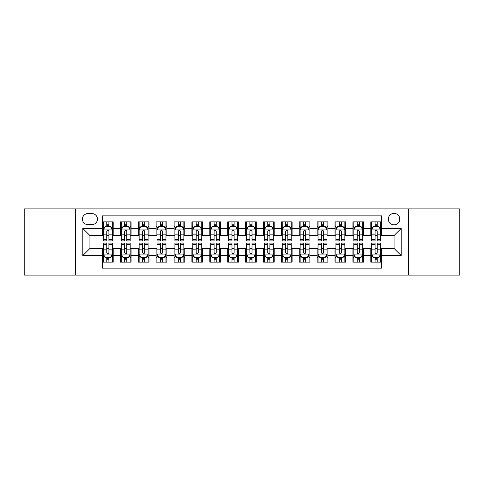 <?xml version="1.0" encoding="UTF-8"?>
<svg xmlns="http://www.w3.org/2000/svg" width="484" height="484" viewBox="0 0 484 484"><rect width="100%" height="100%" fill="white"/><g stroke="black" fill="none" stroke-linecap="round" stroke-linejoin="round"><path stroke-width="0.73" d="M394.055 213.377A5.723 5.723 0 0 0 388.331 219.101A5.723 5.723 0 0 0 394.055 224.824A5.723 5.723 0 0 0 399.784 219.101A5.723 5.723 0 0 0 394.055 213.377M408.369 275.094L459.8 275.094L459.8 208.906L408.369 208.906L408.369 275.094L75.631 275.094L75.631 208.906L24.2 208.906L24.2 275.094L75.631 275.094M381.537 221.878L370.804 221.878L370.804 228.406L363.647 228.406L363.647 235.563L370.804 235.563L370.804 228.406M363.647 228.406L363.647 221.878L352.915 221.878L352.915 228.406L345.757 228.406L345.757 235.563L352.915 235.563L352.915 228.406M345.757 228.406L345.757 221.878L335.025 221.878L335.025 228.406L327.868 228.406L327.868 235.563L335.025 235.563L335.025 228.406M327.868 228.406L327.868 221.878L317.135 221.878L317.135 228.406L309.978 228.406L309.978 235.563L317.135 235.563L317.135 228.406M309.978 228.406L309.978 221.878L299.245 221.878L299.245 228.406L292.088 228.406L292.088 235.563L299.245 235.563L299.245 228.406M292.088 228.406L292.088 221.878L281.355 221.878L281.355 228.406L274.198 228.406L274.198 235.563L281.355 235.563L281.355 228.406M274.198 228.406L274.198 221.878L263.465 221.878L263.465 228.406L256.314 228.406L256.314 235.563L263.465 235.563L263.465 228.406M256.314 228.406L256.314 221.878L245.576 221.878L245.576 228.406L238.424 228.406L238.424 235.563L245.576 235.563L245.576 228.406M238.424 228.406L238.424 221.878L227.686 221.878L227.686 228.406L220.535 228.406L220.535 235.563L227.686 235.563L227.686 228.406M220.535 228.406L220.535 221.878L209.802 221.878L209.802 228.406L202.645 228.406L202.645 235.563L209.802 235.563L209.802 228.406M202.645 228.406L202.645 221.878L191.912 221.878L191.912 228.406L184.755 228.406L184.755 235.563L191.912 235.563L191.912 228.406M184.755 228.406L184.755 221.878L174.022 221.878L174.022 228.406L166.865 228.406L166.865 235.563L174.022 235.563L174.022 228.406M166.865 228.406L166.865 221.878L156.132 221.878L156.132 228.406L148.975 228.406L148.975 235.563L156.132 235.563L156.132 228.406M148.975 228.406L148.975 221.878L138.243 221.878L138.243 228.406L131.085 228.406L131.085 235.563L138.243 235.563L138.243 228.406M131.085 228.406L131.085 221.878L120.353 221.878L120.353 235.563L113.195 235.563L113.195 221.878L102.463 221.878M102.463 262.122L113.195 262.122L113.195 248.437L120.353 248.437L120.353 262.122L131.085 262.122L131.085 248.437L138.243 248.437L138.243 255.594L131.085 255.594M138.243 255.594L138.243 262.122L148.975 262.122L148.975 248.437L156.132 248.437L156.132 255.594L148.975 255.594M156.132 255.594L156.132 262.122L166.865 262.122L166.865 248.437L174.022 248.437L174.022 255.594L166.865 255.594M174.022 255.594L174.022 262.122L184.755 262.122L184.755 248.437L191.912 248.437L191.912 255.594L184.755 255.594M191.912 255.594L191.912 262.122L202.645 262.122L202.645 248.437L209.802 248.437L209.802 255.594L202.645 255.594M209.802 255.594L209.802 262.122L220.535 262.122L220.535 248.437L227.686 248.437L227.686 255.594L220.535 255.594M227.686 255.594L227.686 262.122L238.424 262.122L238.424 248.437L245.576 248.437L245.576 255.594L238.424 255.594M245.576 255.594L245.576 262.122L256.314 262.122L256.314 248.437L263.465 248.437L263.465 255.594L256.314 255.594M263.465 255.594L263.465 262.122L274.198 262.122L274.198 248.437L281.355 248.437L281.355 255.594L274.198 255.594M281.355 255.594L281.355 262.122L292.088 262.122L292.088 248.437L299.245 248.437L299.245 255.594L292.088 255.594M299.245 255.594L299.245 262.122L309.978 262.122L309.978 248.437L317.135 248.437L317.135 255.594L309.978 255.594M317.135 255.594L317.135 262.122L327.868 262.122L327.868 248.437L335.025 248.437L335.025 255.594L327.868 255.594M335.025 255.594L335.025 262.122L345.757 262.122L345.757 248.437L352.915 248.437L352.915 255.594L345.757 255.594M352.915 255.594L352.915 262.122L363.647 262.122L363.647 248.437L370.804 248.437L370.804 255.594L363.647 255.594M87.973 224.649L91.912 224.649A5.548 5.548 0 0 0 97.453 219.101A5.548 5.548 0 0 0 91.912 213.559L87.973 213.559A5.548 5.548 0 0 0 82.431 219.101A5.548 5.548 0 0 0 87.973 224.649M408.369 208.906L75.631 208.906M381.537 228.406L381.537 215.882L102.463 215.882L102.463 235.563L89.945 235.563L89.945 248.437L102.463 248.437L102.463 268.118L381.537 268.118L381.537 248.437L394.055 248.437L394.055 235.563L381.537 235.563L381.537 228.406L401.212 228.406L401.212 255.594L381.537 255.594M102.463 255.594L82.788 255.594L82.788 228.406L102.463 228.406M370.804 255.594L370.804 262.122L381.537 262.122M102.463 226.349L103.358 226.349M106.758 226.349L108.906 226.349M112.306 226.349L113.195 226.349M102.463 235.381L103.358 235.381M106.758 235.381L108.906 235.381M112.306 235.381L113.195 235.381M102.463 248.619L103.358 248.619M106.758 248.619L108.906 248.619M112.306 248.619L113.195 248.619M102.463 257.651L103.358 257.651M106.758 257.651L108.906 257.651M112.306 257.651L113.195 257.651M120.353 235.381L121.248 235.381M124.648 235.381L126.796 235.381M130.196 235.381L131.085 235.381M120.353 226.349L121.248 226.349M124.648 226.349L126.796 226.349M130.196 226.349L131.085 226.349M120.353 248.619L121.248 248.619M124.648 248.619L126.796 248.619M130.196 248.619L131.085 248.619M120.353 257.651L121.248 257.651M124.648 257.651L126.796 257.651M130.196 257.651L131.085 257.651M138.243 248.619L139.138 248.619M142.538 248.619L144.686 248.619M148.08 248.619L148.975 248.619M138.243 257.651L139.138 257.651M142.538 257.651L144.686 257.651M148.08 257.651L148.975 257.651M138.243 226.349L139.138 226.349M142.538 226.349L144.686 226.349M148.08 226.349L148.975 226.349M138.243 235.381L139.138 235.381M142.538 235.381L144.686 235.381M148.08 235.381L148.975 235.381M156.132 248.619L157.028 248.619M160.428 248.619L162.57 248.619M165.97 248.619L166.865 248.619M156.132 257.651L157.028 257.651M160.428 257.651L162.57 257.651M165.97 257.651L166.865 257.651M156.132 226.349L157.028 226.349M160.428 226.349L162.57 226.349M165.97 226.349L166.865 226.349M156.132 235.381L157.028 235.381M160.428 235.381L162.57 235.381M165.97 235.381L166.865 235.381M174.022 248.619L174.918 248.619M178.318 248.619L180.459 248.619M183.859 248.619L184.755 248.619M174.022 257.651L174.918 257.651M178.318 257.651L180.459 257.651M183.859 257.651L184.755 257.651M174.022 226.349L174.918 226.349M178.318 226.349L180.459 226.349M183.859 226.349L184.755 226.349M174.022 235.381L174.918 235.381M178.318 235.381L180.459 235.381M183.859 235.381L184.755 235.381M191.912 248.619L192.807 248.619M196.202 248.619L198.349 248.619M201.749 248.619L202.645 248.619M191.912 257.651L192.807 257.651M196.202 257.651L198.349 257.651M201.749 257.651L202.645 257.651M191.912 226.349L192.807 226.349M196.202 226.349L198.349 226.349M201.749 226.349L202.645 226.349M191.912 235.381L192.807 235.381M196.202 235.381L198.349 235.381M201.749 235.381L202.645 235.381M209.802 248.619L210.691 248.619M214.091 248.619L216.239 248.619M219.639 248.619L220.535 248.619M209.802 257.651L210.691 257.651M214.091 257.651L216.239 257.651M219.639 257.651L220.535 257.651M209.802 226.349L210.691 226.349M214.091 226.349L216.239 226.349M219.639 226.349L220.535 226.349M209.802 235.381L210.691 235.381M214.091 235.381L216.239 235.381M219.639 235.381L220.535 235.381M227.686 248.619L228.581 248.619M231.981 248.619L234.129 248.619M237.529 248.619L238.424 248.619M227.686 257.651L228.581 257.651M231.981 257.651L234.129 257.651M237.529 257.651L238.424 257.651M227.686 226.349L228.581 226.349M231.981 226.349L234.129 226.349M237.529 226.349L238.424 226.349M227.686 235.381L228.581 235.381M231.981 235.381L234.129 235.381M237.529 235.381L238.424 235.381M245.576 248.619L246.471 248.619M249.871 248.619L252.019 248.619M255.419 248.619L256.314 248.619M245.576 257.651L246.471 257.651M249.871 257.651L252.019 257.651M255.419 257.651L256.314 257.651M245.576 226.349L246.471 226.349M249.871 226.349L252.019 226.349M255.419 226.349L256.314 226.349M245.576 235.381L246.471 235.381M249.871 235.381L252.019 235.381M255.419 235.381L256.314 235.381M263.465 248.619L264.361 248.619M267.761 248.619L269.909 248.619M273.309 248.619L274.198 248.619M263.465 257.651L264.361 257.651M267.761 257.651L269.909 257.651M273.309 257.651L274.198 257.651M263.465 226.349L264.361 226.349M267.761 226.349L269.909 226.349M273.309 226.349L274.198 226.349M263.465 235.381L264.361 235.381M267.761 235.381L269.909 235.381M273.309 235.381L274.198 235.381M281.355 248.619L282.251 248.619M285.651 248.619L287.798 248.619M291.193 248.619L292.088 248.619M281.355 257.651L282.251 257.651M285.651 257.651L287.798 257.651M291.193 257.651L292.088 257.651M281.355 226.349L282.251 226.349M285.651 226.349L287.798 226.349M291.193 226.349L292.088 226.349M281.355 235.381L282.251 235.381M285.651 235.381L287.798 235.381M291.193 235.381L292.088 235.381M299.245 248.619L300.141 248.619M303.541 248.619L305.682 248.619M309.082 248.619L309.978 248.619M299.245 257.651L300.141 257.651M303.541 257.651L305.682 257.651M309.082 257.651L309.978 257.651M299.245 226.349L300.141 226.349M303.541 226.349L305.682 226.349M309.082 226.349L309.978 226.349M299.245 235.381L300.141 235.381M303.541 235.381L305.682 235.381M309.082 235.381L309.978 235.381M317.135 248.619L318.03 248.619M321.43 248.619L323.572 248.619M326.972 248.619L327.868 248.619M317.135 257.651L318.03 257.651M321.43 257.651L323.572 257.651M326.972 257.651L327.868 257.651M317.135 226.349L318.03 226.349M321.43 226.349L323.572 226.349M326.972 226.349L327.868 226.349M317.135 235.381L318.03 235.381M321.43 235.381L323.572 235.381M326.972 235.381L327.868 235.381M335.025 248.619L335.92 248.619M339.314 248.619L341.462 248.619M344.862 248.619L345.757 248.619M335.025 257.651L335.92 257.651M339.314 257.651L341.462 257.651M344.862 257.651L345.757 257.651M335.025 226.349L335.92 226.349M339.314 226.349L341.462 226.349M344.862 226.349L345.757 226.349M335.025 235.381L335.92 235.381M339.314 235.381L341.462 235.381M344.862 235.381L345.757 235.381M352.915 248.619L353.804 248.619M357.204 248.619L359.352 248.619M362.752 248.619L363.647 248.619M352.915 257.651L353.804 257.651M357.204 257.651L359.352 257.651M362.752 257.651L363.647 257.651M352.915 226.349L353.804 226.349M357.204 226.349L359.352 226.349M362.752 226.349L363.647 226.349M352.915 235.381L353.804 235.381M357.204 235.381L359.352 235.381M362.752 235.381L363.647 235.381M370.804 248.619L371.694 248.619M375.094 248.619L377.242 248.619M380.642 248.619L381.537 248.619M370.804 257.651L371.694 257.651M375.094 257.651L377.242 257.651M380.642 257.651L381.537 257.651M370.804 226.349L371.694 226.349M375.094 226.349L377.242 226.349M380.642 226.349L381.537 226.349M370.804 235.381L371.694 235.381M375.094 235.381L377.242 235.381M380.642 235.381L381.537 235.381M89.945 235.563L82.788 228.406M89.945 248.437L82.788 255.594M401.212 228.406L394.055 235.563M401.212 255.594L394.055 248.437M108.906 224.201L106.758 224.201M112.306 239.471L108.906 239.471L108.906 240.929L112.306 240.929L112.306 230.015L110.515 226.439L105.149 226.439L103.358 230.015L103.358 240.929L106.758 240.929L106.758 239.471L103.358 239.471M103.358 230.015L103.358 221.878M112.306 230.015L112.306 221.878M106.758 226.439L106.758 221.878M108.906 221.878L108.906 226.439M108.906 239.471L108.906 231.358C108.192 229.979 107.472 229.979 106.758 231.358L106.758 239.471M106.758 259.799L108.906 259.799M103.358 244.529L106.758 244.529L106.758 243.071L103.358 243.071L103.358 253.985L105.149 257.561L110.515 257.561L112.306 253.985L112.306 243.071L108.906 243.071L108.906 244.529L112.306 244.529M112.306 253.985L112.306 262.122M103.358 253.985L103.358 262.122M108.906 257.561L108.906 262.122M106.758 262.122L106.758 257.561M106.758 244.529L106.758 252.642C107.472 254.021 108.186 254.021 108.906 252.642L108.906 244.529M126.796 224.201L124.648 224.201M130.196 239.471L126.796 239.471L126.796 240.929L130.196 240.929L130.196 230.015L128.405 226.439L123.039 226.439L121.248 230.015L121.248 240.929L124.648 240.929L124.648 239.471L121.248 239.471M121.248 230.015L121.248 221.878M130.196 230.015L130.196 221.878M124.648 226.439L124.648 221.878M126.796 221.878L126.796 226.439M126.796 239.471L126.796 231.358C126.082 229.979 125.362 229.979 124.648 231.358L124.648 239.471M144.686 224.201L142.538 224.201M148.08 239.471L144.686 239.471L144.686 240.929L148.08 240.929L148.08 230.015L146.295 226.439L140.929 226.439L139.138 230.015L139.138 240.929L142.538 240.929L142.538 239.471L139.138 239.471M139.138 230.015L139.138 221.878M148.08 230.015L148.08 221.878M142.538 226.439L142.538 221.878M144.686 221.878L144.686 226.439M144.686 239.471L144.686 231.358C143.966 229.979 143.252 229.979 142.538 231.358L142.538 239.471M162.57 224.201L160.428 224.201M165.97 239.471L162.57 239.471L162.57 240.929L165.97 240.929L165.97 230.015L164.185 226.439L158.819 226.439L157.028 230.015L157.028 240.929L160.428 240.929L160.428 239.471L157.028 239.471M157.028 230.015L157.028 221.878M165.97 230.015L165.97 221.878M160.428 226.439L160.428 221.878M162.57 221.878L162.57 226.439M162.57 239.471L162.57 231.358C161.856 229.979 161.142 229.979 160.428 231.358L160.428 239.471M180.459 224.201L178.318 224.201M183.859 239.471L180.459 239.471L180.459 240.929L183.859 240.929L183.859 230.015L182.069 226.439L176.702 226.439L174.918 230.015L174.918 240.929L178.318 240.929L178.318 239.471L174.918 239.471M174.918 230.015L174.918 221.878M183.859 230.015L183.859 221.878M178.318 226.439L178.318 221.878M180.459 221.878L180.459 226.439M180.459 239.471L180.459 231.358C179.746 229.979 179.032 229.979 178.318 231.358L178.318 239.471M124.648 259.799L126.796 259.799M121.248 244.529L124.648 244.529L124.648 243.071L121.248 243.071L121.248 253.985L123.039 257.561L128.405 257.561L130.196 253.985L130.196 243.071L126.796 243.071L126.796 244.529L130.196 244.529M130.196 253.985L130.196 262.122M121.248 253.985L121.248 262.122M126.796 257.561L126.796 262.122M124.648 262.122L124.648 257.561M124.648 244.529L124.648 252.642C125.362 254.021 126.076 254.021 126.796 252.642L126.796 244.529M142.538 259.799L144.686 259.799M139.138 244.529L142.538 244.529L142.538 243.071L139.138 243.071L139.138 253.985L140.929 257.561L146.295 257.561L148.08 253.985L148.08 243.071L144.686 243.071L144.686 244.529L148.08 244.529M148.08 253.985L148.08 262.122M139.138 253.985L139.138 262.122M144.686 257.561L144.686 262.122M142.538 262.122L142.538 257.561M142.538 244.529L142.538 252.642C143.252 254.021 143.966 254.021 144.686 252.642L144.686 244.529M160.428 259.799L162.57 259.799M157.028 244.529L160.428 244.529L160.428 243.071L157.028 243.071L157.028 253.985L158.819 257.561L164.185 257.561L165.97 253.985L165.97 243.071L162.57 243.071L162.57 244.529L165.97 244.529M165.97 253.985L165.97 262.122M157.028 253.985L157.028 262.122M162.57 257.561L162.57 262.122M160.428 262.122L160.428 257.561M160.428 244.529L160.428 252.642C161.142 254.021 161.856 254.021 162.57 252.642L162.57 244.529M178.318 259.799L180.459 259.799M174.918 244.529L178.318 244.529L178.318 243.071L174.918 243.071L174.918 253.985L176.702 257.561L182.069 257.561L183.859 253.985L183.859 243.071L180.459 243.071L180.459 244.529L183.859 244.529M183.859 253.985L183.859 262.122M174.918 253.985L174.918 262.122M180.459 257.561L180.459 262.122M178.318 262.122L178.318 257.561M178.318 244.529L178.318 252.642C179.032 254.021 179.746 254.021 180.459 252.642L180.459 244.529M198.349 224.201L196.202 224.201M201.749 239.471L198.349 239.471L198.349 240.929L201.749 240.929L201.749 230.015L199.959 226.439L194.592 226.439L192.807 230.015L192.807 240.929L196.202 240.929L196.202 239.471L192.807 239.471M192.807 230.015L192.807 221.878M201.749 230.015L201.749 221.878M196.202 226.439L196.202 221.878M198.349 221.878L198.349 226.439M198.349 239.471L198.349 231.358C197.635 229.979 196.921 229.979 196.202 231.358L196.202 239.471M196.202 259.799L198.349 259.799M192.807 244.529L196.202 244.529L196.202 243.071L192.807 243.071L192.807 253.985L194.592 257.561L199.959 257.561L201.749 253.985L201.749 243.071L198.349 243.071L198.349 244.529L201.749 244.529M201.749 253.985L201.749 262.122M192.807 253.985L192.807 262.122M198.349 257.561L198.349 262.122M196.202 262.122L196.202 257.561M196.202 244.529L196.202 252.642C196.921 254.021 197.635 254.021 198.349 252.642L198.349 244.529M216.239 224.201L214.091 224.201M219.639 239.471L216.239 239.471L216.239 240.929L219.639 240.929L219.639 230.015L217.848 226.439L212.482 226.439L210.691 230.015L210.691 240.929L214.091 240.929L214.091 239.471L210.691 239.471M210.691 230.015L210.691 221.878M219.639 230.015L219.639 221.878M214.091 226.439L214.091 221.878M216.239 221.878L216.239 226.439M216.239 239.471L216.239 231.358C215.525 229.979 214.811 229.979 214.091 231.358L214.091 239.471M214.091 259.799L216.239 259.799M210.691 244.529L214.091 244.529L214.091 243.071L210.691 243.071L210.691 253.985L212.482 257.561L217.848 257.561L219.639 253.985L219.639 243.071L216.239 243.071L216.239 244.529L219.639 244.529M219.639 253.985L219.639 262.122M210.691 253.985L210.691 262.122M216.239 257.561L216.239 262.122M214.091 262.122L214.091 257.561M214.091 244.529L214.091 252.642C214.805 254.021 215.525 254.021 216.239 252.642L216.239 244.529M234.129 224.201L231.981 224.201M237.529 239.471L234.129 239.471L234.129 240.929L237.529 240.929L237.529 230.015L235.738 226.439L230.372 226.439L228.581 230.015L228.581 240.929L231.981 240.929L231.981 239.471L228.581 239.471M228.581 230.015L228.581 221.878M237.529 230.015L237.529 221.878M231.981 226.439L231.981 221.878M234.129 221.878L234.129 226.439M234.129 239.471L234.129 231.358C233.415 229.979 232.701 229.979 231.981 231.358L231.981 239.471M231.981 259.799L234.129 259.799M228.581 244.529L231.981 244.529L231.981 243.071L228.581 243.071L228.581 253.985L230.372 257.561L235.738 257.561L237.529 253.985L237.529 243.071L234.129 243.071L234.129 244.529L237.529 244.529M237.529 253.985L237.529 262.122M228.581 253.985L228.581 262.122M234.129 257.561L234.129 262.122M231.981 262.122L231.981 257.561M231.981 244.529L231.981 252.642C232.695 254.021 233.415 254.021 234.129 252.642L234.129 244.529M252.019 224.201L249.871 224.201M255.419 239.471L252.019 239.471L252.019 240.929L255.419 240.929L255.419 230.015L253.628 226.439L248.262 226.439L246.471 230.015L246.471 240.929L249.871 240.929L249.871 239.471L246.471 239.471M246.471 230.015L246.471 221.878M255.419 230.015L255.419 221.878M249.871 226.439L249.871 221.878M252.019 221.878L252.019 226.439M252.019 239.471L252.019 231.358C251.305 229.979 250.585 229.979 249.871 231.358L249.871 239.471M249.871 259.799L252.019 259.799M246.471 244.529L249.871 244.529L249.871 243.071L246.471 243.071L246.471 253.985L248.262 257.561L253.628 257.561L255.419 253.985L255.419 243.071L252.019 243.071L252.019 244.529L255.419 244.529M255.419 253.985L255.419 262.122M246.471 253.985L246.471 262.122M252.019 257.561L252.019 262.122M249.871 262.122L249.871 257.561M249.871 244.529L249.871 252.642C250.585 254.021 251.299 254.021 252.019 252.642L252.019 244.529M269.909 224.201L267.761 224.201M273.309 239.471L269.909 239.471L269.909 240.929L273.309 240.929L273.309 230.015L271.518 226.439L266.152 226.439L264.361 230.015L264.361 240.929L267.761 240.929L267.761 239.471L264.361 239.471M264.361 230.015L264.361 221.878M273.309 230.015L273.309 221.878M267.761 226.439L267.761 221.878M269.909 221.878L269.909 226.439M269.909 239.471L269.909 231.358C269.195 229.979 268.475 229.979 267.761 231.358L267.761 239.471M267.761 259.799L269.909 259.799M264.361 244.529L267.761 244.529L267.761 243.071L264.361 243.071L264.361 253.985L266.152 257.561L271.518 257.561L273.309 253.985L273.309 243.071L269.909 243.071L269.909 244.529L273.309 244.529M273.309 253.985L273.309 262.122M264.361 253.985L264.361 262.122M269.909 257.561L269.909 262.122M267.761 262.122L267.761 257.561M267.761 244.529L267.761 252.642C268.475 254.021 269.189 254.021 269.909 252.642L269.909 244.529M287.798 224.201L285.651 224.201M291.193 239.471L287.798 239.471L287.798 240.929L291.193 240.929L291.193 230.015L289.408 226.439L284.041 226.439L282.251 230.015L282.251 240.929L285.651 240.929L285.651 239.471L282.251 239.471M282.251 230.015L282.251 221.878M291.193 230.015L291.193 221.878M285.651 226.439L285.651 221.878M287.798 221.878L287.798 226.439M287.798 239.471L287.798 231.358C287.079 229.979 286.365 229.979 285.651 231.358L285.651 239.471M285.651 259.799L287.798 259.799M282.251 244.529L285.651 244.529L285.651 243.071L282.251 243.071L282.251 253.985L284.041 257.561L289.408 257.561L291.193 253.985L291.193 243.071L287.798 243.071L287.798 244.529L291.193 244.529M291.193 253.985L291.193 262.122M282.251 253.985L282.251 262.122M287.798 257.561L287.798 262.122M285.651 262.122L285.651 257.561M285.651 244.529L285.651 252.642C286.365 254.021 287.079 254.021 287.798 252.642L287.798 244.529M305.682 224.201L303.541 224.201M309.082 239.471L305.682 239.471L305.682 240.929L309.082 240.929L309.082 230.015L307.298 226.439L301.931 226.439L300.141 230.015L300.141 240.929L303.541 240.929L303.541 239.471L300.141 239.471M300.141 230.015L300.141 221.878M309.082 230.015L309.082 221.878M303.541 226.439L303.541 221.878M305.682 221.878L305.682 226.439M305.682 239.471L305.682 231.358C304.968 229.979 304.254 229.979 303.541 231.358L303.541 239.471M303.541 259.799L305.682 259.799M300.141 244.529L303.541 244.529L303.541 243.071L300.141 243.071L300.141 253.985L301.931 257.561L307.298 257.561L309.082 253.985L309.082 243.071L305.682 243.071L305.682 244.529L309.082 244.529M309.082 253.985L309.082 262.122M300.141 253.985L300.141 262.122M305.682 257.561L305.682 262.122M303.541 262.122L303.541 257.561M303.541 244.529L303.541 252.642C304.254 254.021 304.968 254.021 305.682 252.642L305.682 244.529M323.572 224.201L321.43 224.201M326.972 239.471L323.572 239.471L323.572 240.929L326.972 240.929L326.972 230.015L325.181 226.439L319.815 226.439L318.03 230.015L318.03 240.929L321.43 240.929L321.43 239.471L318.03 239.471M318.03 230.015L318.03 221.878M326.972 230.015L326.972 221.878M321.43 226.439L321.43 221.878M323.572 221.878L323.572 226.439M323.572 239.471L323.572 231.358C322.858 229.979 322.144 229.979 321.43 231.358L321.43 239.471M321.43 259.799L323.572 259.799M318.03 244.529L321.43 244.529L321.43 243.071L318.03 243.071L318.03 253.985L319.815 257.561L325.181 257.561L326.972 253.985L326.972 243.071L323.572 243.071L323.572 244.529L326.972 244.529M326.972 253.985L326.972 262.122M318.03 253.985L318.03 262.122M323.572 257.561L323.572 262.122M321.43 262.122L321.43 257.561M321.43 244.529L321.43 252.642C322.144 254.021 322.858 254.021 323.572 252.642L323.572 244.529M339.314 259.799L341.462 259.799M335.92 244.529L339.314 244.529L339.314 243.071L335.92 243.071L335.92 253.985L337.705 257.561L343.071 257.561L344.862 253.985L344.862 243.071L341.462 243.071L341.462 244.529L344.862 244.529M344.862 253.985L344.862 262.122M335.92 253.985L335.92 262.122M341.462 257.561L341.462 262.122M339.314 262.122L339.314 257.561M339.314 244.529L339.314 252.642C340.034 254.021 340.748 254.021 341.462 252.642L341.462 244.529M357.204 259.799L359.352 259.799M353.804 244.529L357.204 244.529L357.204 243.071L353.804 243.071L353.804 253.985L355.595 257.561L360.961 257.561L362.752 253.985L362.752 243.071L359.352 243.071L359.352 244.529L362.752 244.529M362.752 253.985L362.752 262.122M353.804 253.985L353.804 262.122M359.352 257.561L359.352 262.122M357.204 262.122L357.204 257.561M357.204 244.529L357.204 252.642C357.918 254.021 358.638 254.021 359.352 252.642L359.352 244.529M341.462 224.201L339.314 224.201M344.862 239.471L341.462 239.471L341.462 240.929L344.862 240.929L344.862 230.015L343.071 226.439L337.705 226.439L335.92 230.015L335.92 240.929L339.314 240.929L339.314 239.471L335.92 239.471M335.92 230.015L335.92 221.878M344.862 230.015L344.862 221.878M339.314 226.439L339.314 221.878M341.462 221.878L341.462 226.439M341.462 239.471L341.462 231.358C340.748 229.979 340.034 229.979 339.314 231.358L339.314 239.471M359.352 224.201L357.204 224.201M362.752 239.471L359.352 239.471L359.352 240.929L362.752 240.929L362.752 230.015L360.961 226.439L355.595 226.439L353.804 230.015L353.804 240.929L357.204 240.929L357.204 239.471L353.804 239.471M353.804 230.015L353.804 221.878M362.752 230.015L362.752 221.878M357.204 226.439L357.204 221.878M359.352 221.878L359.352 226.439M359.352 239.471L359.352 231.358C358.638 229.979 357.924 229.979 357.204 231.358L357.204 239.471M377.242 224.201L375.094 224.201M380.642 239.471L377.242 239.471L377.242 240.929L380.642 240.929L380.642 230.015L378.851 226.439L373.485 226.439L371.694 230.015L371.694 240.929L375.094 240.929L375.094 239.471L371.694 239.471M371.694 230.015L371.694 221.878M380.642 230.015L380.642 221.878M375.094 226.439L375.094 221.878M377.242 221.878L377.242 226.439M377.242 239.471L377.242 231.358C376.528 229.979 375.814 229.979 375.094 231.358L375.094 239.471M375.094 259.799L377.242 259.799M371.694 244.529L375.094 244.529L375.094 243.071L371.694 243.071L371.694 253.985L373.485 257.561L378.851 257.561L380.642 253.985L380.642 243.071L377.242 243.071L377.242 244.529L380.642 244.529M380.642 253.985L380.642 262.122M371.694 253.985L371.694 262.122M377.242 257.561L377.242 262.122M375.094 262.122L375.094 257.561M375.094 244.529L375.094 252.642C375.808 254.021 376.528 254.021 377.242 252.642L377.242 244.529M120.353 255.594L113.195 255.594M120.353 228.406L113.195 228.406M112.258 229.924L103.407 229.924M103.358 227.419L104.659 227.419M111.005 227.419L112.306 227.419M106.758 234.159L103.358 234.159M112.306 234.159L108.906 234.159M108.906 225.338L106.758 225.338M103.407 254.076L112.258 254.076M112.306 256.581L111.005 256.581M104.659 256.581L103.358 256.581M108.906 249.841L112.306 249.841M103.358 249.841L106.758 249.841M106.758 258.662L108.906 258.662M130.148 229.924L121.29 229.924M121.248 227.419L122.543 227.419M128.895 227.419L130.196 227.419M124.648 234.159L121.248 234.159M130.196 234.159L126.796 234.159M126.796 225.338L124.648 225.338M148.037 229.924L139.18 229.924M139.138 227.419L140.433 227.419M146.785 227.419L148.08 227.419M142.538 234.159L139.138 234.159M148.08 234.159L144.686 234.159M144.686 225.338L142.538 225.338M165.927 229.924L157.07 229.924M157.028 227.419L158.322 227.419M164.675 227.419L165.97 227.419M160.428 234.159L157.028 234.159M165.97 234.159L162.57 234.159M162.57 225.338L160.428 225.338M183.817 229.924L174.96 229.924M174.918 227.419L176.212 227.419M182.565 227.419L183.859 227.419M178.318 234.159L174.918 234.159M183.859 234.159L180.459 234.159M180.459 225.338L178.318 225.338M121.29 254.076L130.148 254.076M130.196 256.581L128.895 256.581M122.543 256.581L121.248 256.581M126.796 249.841L130.196 249.841M121.248 249.841L124.648 249.841M124.648 258.662L126.796 258.662M139.18 254.076L148.037 254.076M148.08 256.581L146.785 256.581M140.433 256.581L139.138 256.581M144.686 249.841L148.08 249.841M139.138 249.841L142.538 249.841M142.538 258.662L144.686 258.662M157.07 254.076L165.927 254.076M165.97 256.581L164.675 256.581M158.322 256.581L157.028 256.581M162.57 249.841L165.97 249.841M157.028 249.841L160.428 249.841M160.428 258.662L162.57 258.662M174.96 254.076L183.817 254.076M183.859 256.581L182.565 256.581M176.212 256.581L174.918 256.581M180.459 249.841L183.859 249.841M174.918 249.841L178.318 249.841M178.318 258.662L180.459 258.662M201.707 229.924L192.85 229.924M192.807 227.419L194.102 227.419M200.455 227.419L201.749 227.419M196.202 234.159L192.807 234.159M201.749 234.159L198.349 234.159M198.349 225.338L196.202 225.338M192.85 254.076L201.707 254.076M201.749 256.581L200.455 256.581M194.102 256.581L192.807 256.581M198.349 249.841L201.749 249.841M192.807 249.841L196.202 249.841M196.202 258.662L198.349 258.662M219.597 229.924L210.74 229.924M210.691 227.419L211.992 227.419M218.344 227.419L219.639 227.419M214.091 234.159L210.691 234.159M219.639 234.159L216.239 234.159M216.239 225.338L214.091 225.338M210.74 254.076L219.597 254.076M219.639 256.581L218.344 256.581M211.992 256.581L210.691 256.581M216.239 249.841L219.639 249.841M210.691 249.841L214.091 249.841M214.091 258.662L216.239 258.662M237.481 229.924L228.629 229.924M228.581 227.419L229.882 227.419M236.228 227.419L237.529 227.419M231.981 234.159L228.581 234.159M237.529 234.159L234.129 234.159M234.129 225.338L231.981 225.338M228.629 254.076L237.481 254.076M237.529 256.581L236.228 256.581M229.882 256.581L228.581 256.581M234.129 249.841L237.529 249.841M228.581 249.841L231.981 249.841M231.981 258.662L234.129 258.662M255.37 229.924L246.519 229.924M246.471 227.419L247.772 227.419M254.118 227.419L255.419 227.419M249.871 234.159L246.471 234.159M255.419 234.159L252.019 234.159M252.019 225.338L249.871 225.338M246.519 254.076L255.37 254.076M255.419 256.581L254.118 256.581M247.772 256.581L246.471 256.581M252.019 249.841L255.419 249.841M246.471 249.841L249.871 249.841M249.871 258.662L252.019 258.662M273.26 229.924L264.403 229.924M264.361 227.419L265.656 227.419M272.008 227.419L273.309 227.419M267.761 234.159L264.361 234.159M273.309 234.159L269.909 234.159M269.909 225.338L267.761 225.338M264.403 254.076L273.26 254.076M273.309 256.581L272.008 256.581M265.656 256.581L264.361 256.581M269.909 249.841L273.309 249.841M264.361 249.841L267.761 249.841M267.761 258.662L269.909 258.662M291.15 229.924L282.293 229.924M282.251 227.419L283.545 227.419M289.898 227.419L291.193 227.419M285.651 234.159L282.251 234.159M291.193 234.159L287.798 234.159M287.798 225.338L285.651 225.338M282.293 254.076L291.15 254.076M291.193 256.581L289.898 256.581M283.545 256.581L282.251 256.581M287.798 249.841L291.193 249.841M282.251 249.841L285.651 249.841M285.651 258.662L287.798 258.662M309.04 229.924L300.183 229.924M300.141 227.419L301.435 227.419M307.788 227.419L309.082 227.419M303.541 234.159L300.141 234.159M309.082 234.159L305.682 234.159M305.682 225.338L303.541 225.338M300.183 254.076L309.04 254.076M309.082 256.581L307.788 256.581M301.435 256.581L300.141 256.581M305.682 249.841L309.082 249.841M300.141 249.841L303.541 249.841M303.541 258.662L305.682 258.662M326.93 229.924L318.073 229.924M318.03 227.419L319.325 227.419M325.678 227.419L326.972 227.419M321.43 234.159L318.03 234.159M326.972 234.159L323.572 234.159M323.572 225.338L321.43 225.338M318.073 254.076L326.93 254.076M326.972 256.581L325.678 256.581M319.325 256.581L318.03 256.581M323.572 249.841L326.972 249.841M318.03 249.841L321.43 249.841M321.43 258.662L323.572 258.662M335.963 254.076L344.82 254.076M344.862 256.581L343.567 256.581M337.215 256.581L335.92 256.581M341.462 249.841L344.862 249.841M335.92 249.841L339.314 249.841M339.314 258.662L341.462 258.662M353.852 254.076L362.71 254.076M362.752 256.581L361.457 256.581M355.105 256.581L353.804 256.581M359.352 249.841L362.752 249.841M353.804 249.841L357.204 249.841M357.204 258.662L359.352 258.662M344.82 229.924L335.963 229.924M335.92 227.419L337.215 227.419M343.567 227.419L344.862 227.419M339.314 234.159L335.92 234.159M344.862 234.159L341.462 234.159M341.462 225.338L339.314 225.338M362.71 229.924L353.852 229.924M353.804 227.419L355.105 227.419M361.457 227.419L362.752 227.419M357.204 234.159L353.804 234.159M362.752 234.159L359.352 234.159M359.352 225.338L357.204 225.338M380.593 229.924L371.742 229.924M371.694 227.419L372.995 227.419M379.341 227.419L380.642 227.419M375.094 234.159L371.694 234.159M380.642 234.159L377.242 234.159M377.242 225.338L375.094 225.338M371.742 254.076L380.593 254.076M380.642 256.581L379.341 256.581M372.995 256.581L371.694 256.581M377.242 249.841L380.642 249.841M371.694 249.841L375.094 249.841M375.094 258.662L377.242 258.662"/></g></svg>
